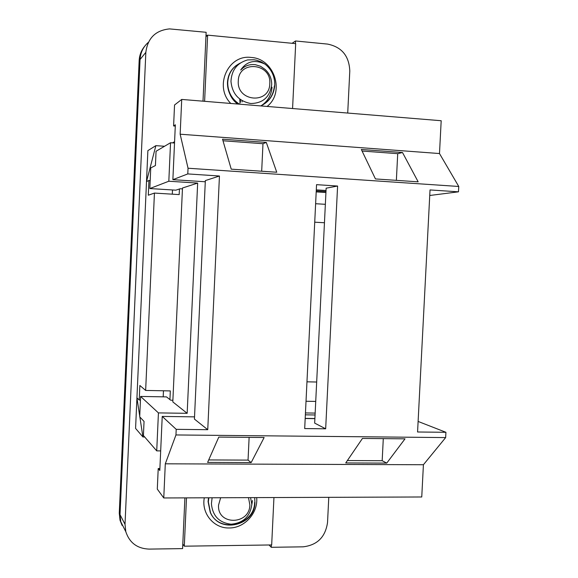 <?xml version="1.0" encoding="UTF-8"?>
<svg xmlns="http://www.w3.org/2000/svg" width="578" height="578" viewBox="0 0 578 578"><rect width="100%" height="100%" fill="white"/><g stroke="black" fill="none" stroke-linecap="round" stroke-linejoin="round"><path stroke-width="0.87" d="M179.433 188.999L179.18 194.598L154.434 193.074L145.649 390.439L170.322 390.916L169.932 399.615M150.186 180.589L148.951 180.509L146.509 181.579L136.935 397.837L139.732 416.146M145.649 390.439L139.862 385.475L139.211 400.019L140.447 400.041M139.211 400.019L136.935 397.837L135.577 428.406L142.918 436.968L144.681 436.982M154.434 193.074L148.293 195.212L148.951 180.509M295.394 43.61L295.524 40.973L327.567 44.087C341.735 46.977 349.148 55.95 349.791 71.007L347.718 113.057M184.902 497.875L182.59 548.609L149.059 549.1C137.246 548.594 129.494 542.793 125.802 531.681L125.021 524.333L145.844 52.338C147.672 38.119 155.576 30.309 169.549 28.9L206.144 32.296L203.001 101.179M328.781 497.333L327.538 522.433C325.45 537.027 317.293 545.162 303.082 546.831L271.277 547.301L271.393 544.953M147.881 150.62L146.509 181.579L155.872 145.649L147.881 150.62M164.535 146.27L155.872 145.649M174.578 141.697L172.547 142.874M125.058 530.207L120.788 521.768L120.029 514.673L140.049 59.52C140.483 52.519 143.265 46.789 148.387 42.31C143.265 46.789 140.483 52.519 140.049 59.52L120.029 514.673L120.788 521.768L125.058 530.207M269.03 544.989L271.277 547.301M182.756 544.953L183.45 544.946M292.107 43.292L295.524 40.973M207.372 35.395L206.006 35.265M139.862 417.005L142.918 436.968M163.191 396.84L163.466 390.786M172.302 194.172L172.49 189.96M160.684 450.905L156.725 450.876L143.416 435.523L144.045 421.434L139.703 416.832L140.606 396.436L158.43 412.902L187.164 413.321L197.662 183.089L168.819 181.232L170.546 142.73L174.52 143.019M182.438 188.89L180.213 188.746L175.828 190.169L149.832 188.551L150.75 167.916L155.424 165.539L156.06 151.263L170.546 142.73M197.662 183.089L182.482 188.009L172.815 401.905L187.164 413.321M316.679 382.029L306.969 381.812M314.721 222.19L324.453 222.747M325.934 192.525L316.195 191.896M325.978 191.535L316.245 190.906M156.725 450.876L158.43 412.902M172.887 400.236L170.669 400.2L166.515 396.898L140.606 396.436M149.832 188.551L168.819 181.232M305.365 414.831L315.068 414.975M305.451 412.945L315.162 413.089M315.733 401.421L306.022 401.255M315.624 203.716L325.356 204.316M175.279 126.076L173.602 125.946L174.542 104.994L181.723 99.43L441.187 120.73L439.49 153.546L458.759 186.47L458.477 191.824L430.025 189.938L417.569 431.99L445.927 432.301L445.652 437.582L423.414 464.734L421.752 496.979L163.762 497.961L157.295 489.096L158.22 468.527L159.889 468.527M158.22 468.527L159.803 470.492L162.23 416.42L194.526 416.861M173.602 125.946L175.344 124.79L172.873 179.671L187.785 173.92L188.045 168.234L458.759 186.47M305.191 418.378L314.894 418.515M205.284 181.767L172.873 179.671M445.652 437.582L175.958 434.952L176.211 429.338L207.748 429.685L219.445 176.015L187.785 173.92M337.595 186.037L325.667 428.804L304.693 428.565L316.549 184.657L337.595 186.037L326.144 188.182L314.67 423.11L325.667 428.804M418.111 421.441L445.927 432.301M175.958 434.952L165.301 463.816L163.762 497.961M162.23 416.42L176.211 429.338M207.748 429.685L194.425 419.086L205.342 180.596L219.445 176.015M181.723 99.43L180.155 134.204L188.045 168.234M429.743 195.487L458.477 191.824M305.184 418.508L314.887 418.638M326.028 190.502L316.296 189.873M402.505 152.527L418.169 181.832L375.447 178.934L361.322 149.471L402.505 152.527L397.715 153.669L362.066 151.039M266.306 142.426L276.754 172.244L231.229 169.159L222.53 139.175L266.306 142.426L262.983 143.72L222.992 140.765M439.49 153.546L180.155 134.204M423.414 464.734L165.301 463.816M405.019 438.832L386.747 463.101L345.745 462.942L362.449 438.435L405.019 438.832M264.139 437.51L251.17 462.573L207.61 462.407L218.795 437.084L264.139 437.51M208.701 459.936L248.049 460.11L251.17 462.573M248.049 460.11L249.125 437.373M347.378 460.55L382.174 460.709L386.747 463.101M382.174 460.709L383.293 438.63M261.682 171.225L262.983 143.72M396.364 180.358L397.715 153.669M122.095 525.409L120.022 520.243L119.27 513.192L139.161 60.618C139.45 55.221 141.256 50.481 144.587 46.392M230.795 103.455C213.701 86.397 228.108 54.159 251.235 57.468C274.398 58.573 285.236 92.473 267.087 106.439M229.741 93.766C231.41 97.964 234.054 101.388 237.681 104.026M292.576 108.527L295.683 43.639L207.632 35.142L204.612 101.309M205.941 36.79L207.632 35.142M242.095 101.049L242.059 101.966M239.733 99.134L239.957 101.909M239.949 102.544L239.921 103.216M240.376 99.611L240.484 102.169M240.426 63.002C232.58 66.86 228.346 73.355 227.732 82.495C227.746 91.707 231.626 98.932 239.357 104.163M260.765 105.918C269.146 101.901 273.791 95.153 274.716 85.674C275.027 76.802 271.79 69.62 265.02 64.136C254.833 59.267 246.712 61.232 240.672 70.032C244.696 65.798 249.595 64.013 255.375 64.693L260.541 66.275L265.071 69.411C269.413 73.377 271.624 78.348 271.703 84.309C270.107 96.88 263.127 103.281 250.765 103.513C238.772 101.164 232.175 93.773 230.969 81.339C231.641 70.054 237.182 62.923 247.586 59.931L254.031 59.758L256.531 60.206L261.343 61.918L265.02 64.136M236.351 65.408C230.846 69.548 227.876 75.306 227.45 82.69C227.457 91.729 231.207 98.867 238.707 104.105M260.815 105.926C268.965 101.858 273.481 95.175 274.377 85.869M260.844 105.926C267.556 101.677 271.292 95.442 272.043 87.213M269.781 83.687C269.615 104.575 236.612 101.887 238.288 80.949C238.562 59.866 271.588 62.937 269.781 83.687M243.389 67.597L240.672 70.032M208.824 497.788L208.347 501.892L210.45 512.44C219.098 534.137 254.667 525.929 254.934 502.824L254.681 497.615M208.506 497.788L208.087 501.603L210.19 512.144C218.831 533.812 254.356 525.619 254.623 502.535M251.82 504.652L252.47 500.541M248.497 497.636L249.862 504.876C249.71 525.243 216.916 525.597 218.571 505.042L220.644 497.745M250.556 497.629L251.827 504.276C250.252 516.436 243.338 523.076 231.07 524.203C219.156 522.765 212.603 515.944 211.411 503.741L212.119 497.774M256.675 497.607C258.25 512.946 244.559 528.184 229.22 527.967C213.86 528.545 201.223 513.38 204.309 497.803M186.499 497.875L184.295 546.188L271.674 544.946L273.943 497.542M182.8 543.992L184.295 546.188M125.021 524.333L119.27 513.192M145.844 52.338L139.161 60.618M125.802 531.681L120.022 520.243"/></g></svg>
